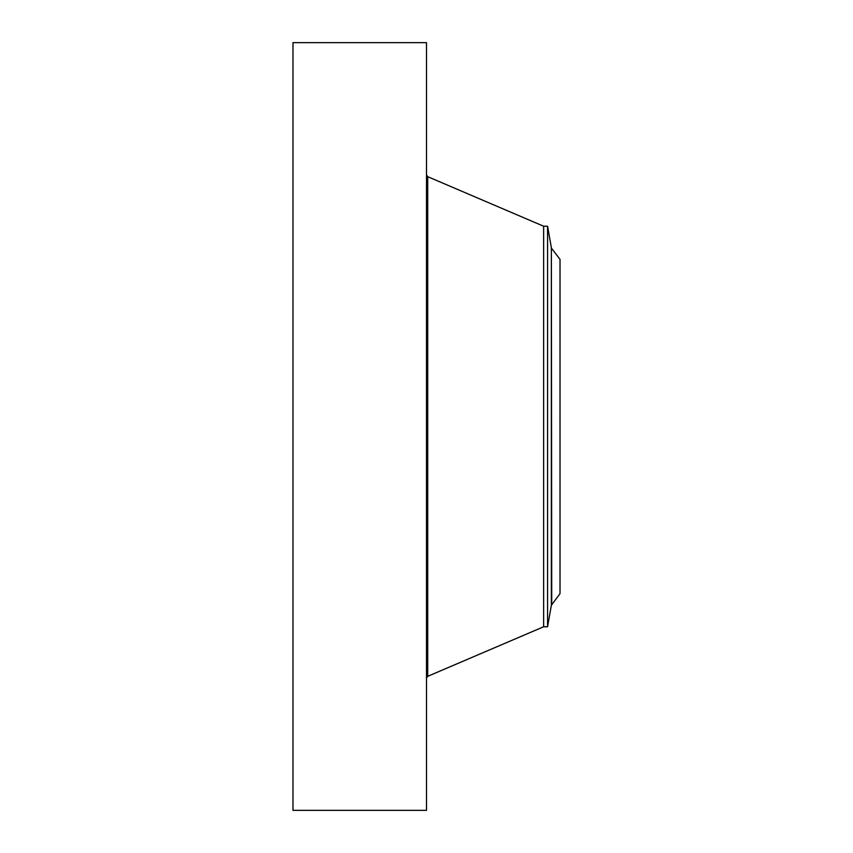 <?xml version="1.0" encoding="UTF-8"?>
<svg xmlns="http://www.w3.org/2000/svg" width="853" height="853" viewBox="0 0 853 853"><rect width="100%" height="100%" fill="white"/><g stroke="black" fill="none" stroke-linecap="round" stroke-linejoin="round"><path stroke-width="1.28" d="M292.984 810.35L292.984 42.65L426.5 42.65L426.5 810.35L292.984 810.35M551.731 248.543L560.016 259.333L560.016 593.667L551.358 605.321L551.358 247.679L551.731 604.457M547.573 226.226L543.638 226.226L543.638 626.774L547.573 626.774L547.573 226.226L551.358 247.679M543.638 626.774L427.716 676.322L427.716 176.678L426.5 174.844M543.638 226.226L427.716 176.678M427.716 676.322L426.5 678.156M547.573 626.774L551.358 605.321"/></g></svg>
